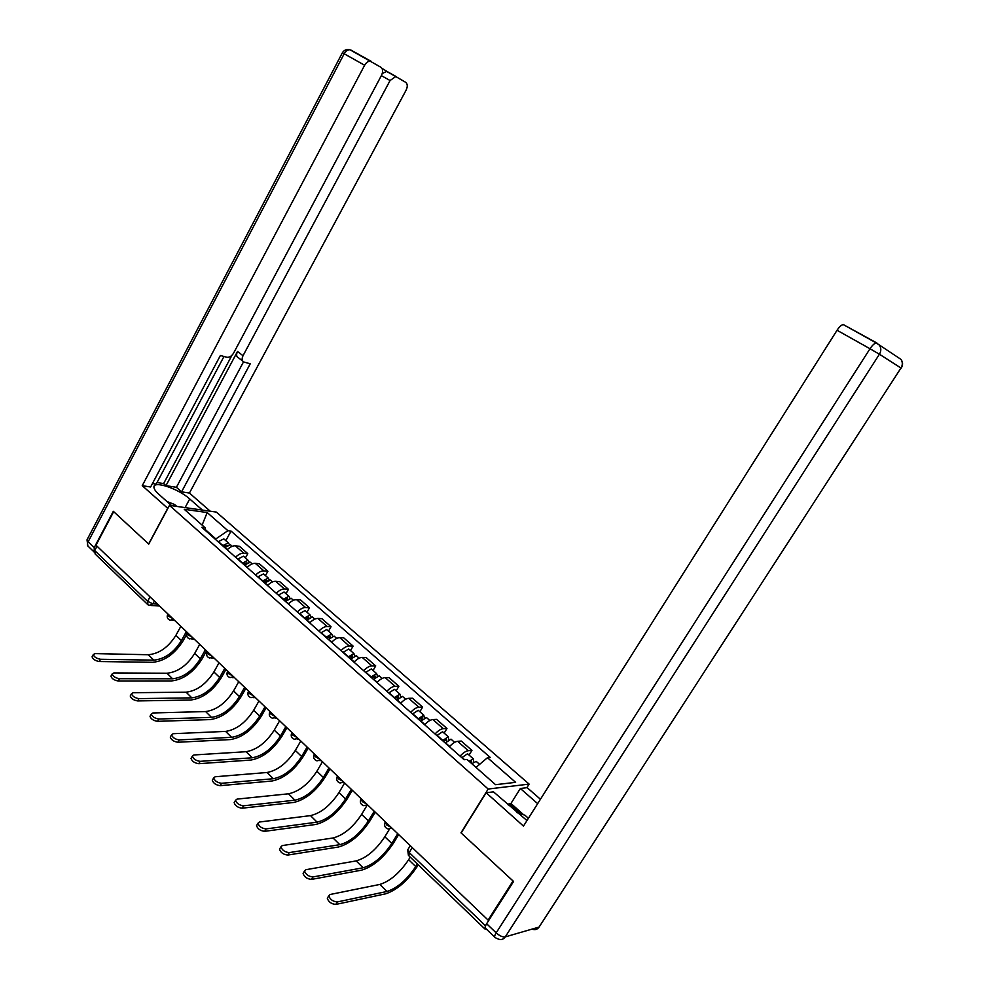 <?xml version="1.0" encoding="UTF-8"?>
<svg xmlns="http://www.w3.org/2000/svg" width="989" height="989" viewBox="0 0 989 989"><rect width="100%" height="100%" fill="white"/><g stroke="black" fill="none" stroke-linecap="round" stroke-linejoin="round"><path stroke-width="1.48" d="M526.865 787.689L529.115 784.104L216.356 512.092L169.49 505.367L488.183 789.037L460.973 832.825L513.031 880.964L488.109 920.104L95.995 545.211L113.673 511.634L148.758 544.086L169.49 505.367M147.25 604.118L95.142 553.988L94.709 550.564L147.596 601.337L152.887 603.834L157.61 604.131M97.009 546.188L94.709 550.564M485.574 925.716L484.981 929.042L486.094 928.856M489.122 919.832L488.109 920.104M460.083 756.152C463.136 752.839 465.868 751.022 468.279 750.688L471.938 750.404L461.294 741.07L457.61 741.305C455.187 741.614 452.455 743.419 449.414 746.707M469.058 755.089L471.938 750.404M435.061 733.974C438.078 730.723 440.81 728.955 443.257 728.67L446.966 728.485L436.594 719.374L432.861 719.535C430.4 719.782 427.668 721.525 424.664 724.764M444.148 733.121L446.966 728.485M410.658 712.364C413.662 709.15 416.394 707.444 418.866 707.222L422.624 707.11L412.512 698.234L408.729 698.308C406.244 698.506 403.512 700.187 400.52 703.377M419.868 711.709L422.624 707.11M386.872 691.274C389.839 688.121 392.571 686.465 395.068 686.292L398.876 686.267L389.011 677.613L385.191 677.601C382.681 677.737 379.937 679.381 376.982 682.521M396.169 690.829L398.876 686.267M363.668 670.715C366.61 667.612 369.342 665.993 371.864 665.881L375.721 665.931L366.091 657.487L362.221 657.401C359.687 657.487 356.955 659.082 354.013 662.173M373.063 670.455L375.721 665.931M341.02 650.651C343.949 647.597 346.682 646.027 349.228 645.965L353.11 646.089L343.715 637.843L339.808 637.682C337.249 637.732 334.517 639.277 331.612 642.306M350.502 650.577L353.11 646.089M318.928 631.069C321.821 628.064 324.553 626.544 327.124 626.519L331.043 626.717L321.858 618.657L317.926 618.434C315.355 618.434 312.623 619.93 309.73 622.922M328.484 631.167L331.043 626.717M297.343 611.956C300.223 608.989 302.955 607.518 305.539 607.53L309.495 607.802L300.532 599.927L296.564 599.643C293.968 599.606 291.236 601.052 288.368 603.995M306.986 612.203L309.495 607.802M276.277 593.289C279.133 590.359 281.865 588.937 284.461 588.999L288.442 589.32L279.689 581.643L275.696 581.285C273.088 581.198 270.356 582.62 267.512 585.513M285.982 593.697L288.442 589.32M255.694 575.042C258.525 572.174 261.257 570.777 263.878 570.888L267.883 571.271L259.328 563.755L255.298 563.347C252.677 563.223 249.957 564.595 247.139 567.463M265.46 575.61L267.883 571.271M235.592 557.227C238.398 554.396 241.118 553.049 243.751 553.185L247.782 553.63L239.425 546.287L235.37 545.817C232.736 545.656 230.017 546.991 227.223 549.81M245.408 557.932L247.782 553.63M476.006 767.402L487.466 757.71L515.628 782.336L495.551 784.685L467.031 759.465L464.101 759.713L201.855 527.335L205.119 527.755L184.251 509.298L207.183 512.549L227.927 530.697L215.837 538.906L205.576 529.82M487.466 757.71L490.247 757.463L231.043 531.093L227.927 530.697M529.115 784.104L488.183 789.037M225.801 540.649L231.043 531.093M205.811 530.846L205.119 527.755M202.115 525.097L207.183 512.549M418.26 864.843L417.383 866.265C407.468 880.976 396.849 890.162 385.512 893.846L335.852 904.416C331.364 904.008 328.509 901.956 327.31 898.247L327.928 897.221M410.212 857.117L408.63 859.701C399.704 872.953 390.111 881.199 379.863 884.426L330.103 894.489L328.818 895.762C330.017 899.458 332.86 901.523 337.36 901.931L386.971 891.472C397.195 888.171 406.788 879.876 415.763 866.574L417.358 863.978M471.84 763.706L476.179 761.357L476.859 761.95M469.985 762.074L471.642 761.345L471.493 763.409M461.814 757.685L467.55 753.754L468.23 754.36M469.058 761.258L473.41 758.909L473.62 762.222M471.53 763.446L472.173 763.384M508.284 805.009L509.075 803.748L510.954 803.488L520.362 788.493L527.149 787.652L540.451 799.26M520.362 788.493L537.67 803.649M494.673 937.09L485.834 928.597C484.684 928.152 484.956 926.532 486.637 923.726L513.575 881.459L461.146 832.973L486.155 792.758L493.474 791.843L526.976 820.561M486.155 792.758L523.478 826.087L837.053 330.264C839.315 326.84 841.392 324.948 843.271 324.565L876.909 343.022M510.954 803.488L523.713 814.812M520.276 813.7L509.075 803.748M167.858 508.42L142.243 485.686L364.632 65.249L344.184 53.765L88.157 541.737L94.239 547.572L113.327 511.313L148.634 543.975L167.685 508.395M171.629 505.676L158.846 494.302C155.656 491.422 154.012 489.073 153.938 487.243C153.11 480.197 178.477 488.64 189.727 498.975L202.424 510.089M210.249 511.214L189.431 493.054L181.568 491.83L250.242 363.791L243.999 362.048C241.897 361.01 241.576 358.896 243.022 355.706L390.074 80.529L381.358 75.634M157.041 482.521L163.63 483.584L165.979 485.636L176.401 487.305L181.568 491.83M152.479 483.497L156.2 484.091L223.984 356.485M349.958 49.759C346.731 48.956 344.209 49.969 342.367 52.788L344.184 53.765C345.804 50.971 347.72 49.635 349.958 49.759L380.95 67.289C382.99 68.995 383.163 71.69 381.494 75.374L233.627 353.048C231.661 356.213 229.374 357.61 226.753 357.252L220.386 355.484L150.625 486.996L142.243 485.686M189.431 493.054L406.12 90.16C407.765 86.575 407.629 83.966 405.7 82.334L395.736 76.536L390.074 80.529M382.249 73.557L386.612 71.443L387.639 71.814L382.014 68.389M370.442 61.17C368.217 61.071 366.276 62.418 364.632 65.249M94.239 547.572L94.227 552.233M165.979 485.636L237.496 351.466L243.022 355.706M163.63 483.584L231.945 355.298M176.401 487.305L243.529 361.838M242.651 361.01L238.497 357.808C236.396 356.769 236.062 354.655 237.496 351.466M516.79 812.562L524.912 815.208L528.41 818.299M166.943 501.51L174.596 504.514L176.734 506.405M398.678 834.605L393.437 843.197C383.683 857.76 373.088 866.735 361.665 870.135L311.498 879.406C307.06 878.961 304.253 876.971 303.104 873.411L303.685 872.434M389.382 829.276L384.832 836.756C376.055 849.885 366.499 857.933 356.164 860.912L305.898 869.702L304.563 870.95C305.737 874.499 308.531 876.489 312.969 876.946L363.087 867.786C373.409 864.732 382.966 856.635 391.792 843.469L397.739 833.715M445.248 743.011L450.996 739.154L451.689 739.772M443.468 741.429L446.558 739.179L446.595 741.453M442.54 740.613L448.289 736.768L448.722 739.76M436.829 735.556L442.578 731.749L443.282 732.367M444.84 739.896L446.781 741.268M375.214 812.179L370.071 820.697C360.478 835.112 349.921 843.889 338.411 847.017L287.774 855.052C283.398 854.57 280.641 852.629 279.516 849.217L280.072 848.29M367.092 805.293L361.628 814.38C352.999 827.385 343.467 835.248 333.058 837.98L282.335 845.558L280.963 846.782C282.088 850.181 284.832 852.122 289.221 852.605L339.808 844.68C350.205 841.886 359.736 833.962 368.415 820.919L374.25 811.252M420.696 721.253L426.444 717.519L427.161 718.15M419.015 719.757L422.093 717.557L422.056 719.683M418.05 718.904L423.799 715.183L424.405 717.927M412.487 713.984L418.236 710.287L418.965 710.93M352.331 790.298L347.287 798.741C337.842 813.02 327.322 821.599 315.726 824.467L264.669 831.329C260.342 830.822 257.635 828.93 256.547 825.654L257.066 824.764M344.679 782.979L338.98 792.548C330.487 805.429 320.992 813.119 310.509 815.616L259.378 822.032L257.956 823.231C259.044 826.507 261.751 828.399 266.09 828.906L317.098 822.156C327.569 819.584 337.064 811.845 345.606 798.927L351.33 789.333M396.75 700.027L402.498 696.404L403.24 697.06M395.155 698.63L398.233 696.479L398.406 698.197M394.166 697.752L399.927 694.142L400.656 696.676M388.751 692.943L394.5 689.358L395.241 690.013M329.992 768.935L325.047 777.317C315.751 791.46 305.267 799.854 293.597 802.462L242.157 808.198C237.867 807.667 235.209 805.825 234.158 802.672L234.64 801.832M322.476 761.753L316.888 771.247C308.519 783.993 299.074 791.509 288.516 793.796L237.001 799.112L235.543 800.274C236.594 803.427 239.264 805.269 243.541 805.8L294.945 800.175C305.477 797.826 314.947 790.26 323.354 777.465L328.966 767.959M373.385 679.332L379.146 675.821L379.9 676.488M371.889 678.009L374.967 675.92L375.301 677.292M370.875 677.106L376.624 673.608L377.464 675.969M365.584 672.421L371.332 668.935L372.099 669.615M308.185 748.092L303.326 756.4C294.19 770.419 283.744 778.615 272 781.001L220.213 785.662C215.973 785.105 213.352 783.313 212.326 780.284L212.796 779.468M300.792 741.021L295.315 750.441C287.082 763.075 277.662 770.431 267.055 772.496L215.194 776.761L213.686 777.898C214.712 780.927 217.333 782.719 221.573 783.288L273.323 778.726C283.917 776.588 293.35 769.195 301.62 756.523L307.134 747.078M350.601 659.144L356.349 655.732L357.128 656.424M349.191 657.895L352.269 655.868L352.69 656.98M348.153 656.968L353.901 653.568L354.816 655.806M342.985 652.394L348.734 649.019L349.525 649.711M286.897 727.731L282.125 735.977C273.125 749.86 262.715 757.883 250.922 760.047L198.801 763.693C194.623 763.1 192.027 761.345 191.038 758.427L191.483 757.661M279.627 720.783L274.25 730.129C266.14 742.64 256.757 749.835 246.088 751.702L193.918 754.966L192.373 756.078C193.362 758.983 195.958 760.739 200.137 761.332L252.22 757.784C262.864 755.856 272.259 748.611 280.406 736.063L285.821 726.705M328.36 639.438L334.109 636.125L334.912 636.829M327.038 638.264L330.103 636.286L330.573 637.2M325.974 637.312L331.711 634.011L332.687 636.125M320.931 632.849L326.667 629.56L327.483 630.277M266.103 707.852L261.417 716.036C252.554 729.783 242.194 737.633 230.338 739.574L177.933 742.257C173.792 741.639 171.233 739.933 170.281 737.114L170.689 736.385M258.957 701.016L253.666 710.287C245.68 722.687 236.334 729.721 225.628 731.403L173.174 733.702L171.579 734.778C172.543 737.584 175.102 739.29 179.244 739.92L231.611 737.337C242.305 735.606 251.663 728.522 259.687 716.085L265.003 706.801M306.652 620.202L312.388 616.975L313.204 617.692M305.403 619.089L308.457 617.161L308.964 617.927M304.315 618.125L310.052 614.923L311.078 616.938M299.395 613.761L305.131 610.572L305.947 611.301M245.779 688.431L241.192 696.54C232.452 710.164 222.129 717.853 210.237 719.584L157.56 721.34C153.468 720.697 150.946 719.028 150.019 716.32L150.402 715.616M238.757 681.705L233.565 690.891C225.69 703.179 216.381 710.065 205.638 711.561L152.924 712.958L151.292 714.009C152.232 716.704 154.754 718.373 158.846 719.015L211.485 717.371C222.216 715.813 231.537 708.878 239.437 696.565L244.654 687.355M285.45 601.411L291.186 598.283L292.015 599.013M284.276 600.372L287.329 598.493L287.824 599.111M283.175 599.383L288.899 596.268L289.975 598.197M278.354 595.131L284.09 592.028L284.931 592.77M225.925 669.442L221.412 677.49C212.808 690.99 202.522 698.518 190.58 700.051L137.681 700.929C133.626 700.261 131.154 698.63 130.239 696.021L130.61 695.354M219.014 662.828L213.908 671.951C206.157 684.116 196.885 690.866 186.105 692.189L133.156 692.708L131.5 693.722C132.415 696.318 134.887 697.962 138.942 698.63L191.817 697.851C202.597 696.479 211.869 689.692 219.657 677.49L224.787 668.354M264.743 583.053L270.467 580.011L271.307 580.766M263.643 582.088L266.684 580.246L267.154 580.766M262.518 581.087L268.229 578.046L269.342 579.9M257.808 576.921L263.531 573.904L264.384 574.658M206.516 650.886L202.077 658.872C193.597 672.248 183.361 679.616 171.381 680.964L118.272 680.988C114.267 680.308 111.819 678.714 110.929 676.192L111.275 675.561M199.716 644.383L194.697 653.42C187.057 665.486 177.835 672.087 167.005 673.237L113.859 672.928L112.165 673.917C113.055 676.427 115.503 678.021 119.508 678.714L172.593 678.788C183.41 677.576 192.645 670.938 200.322 658.847L205.353 649.773M244.506 565.127L250.217 562.172L251.082 562.926M243.479 564.212L246.953 562.84M242.33 563.198L248.041 560.256L249.166 562.036M237.731 559.131L243.442 556.201L244.308 556.968M186.698 634.283L183.188 640.662C174.818 653.927 164.631 661.134 152.615 662.309L99.308 661.53C95.352 660.825 92.941 659.255 92.076 656.832L92.397 656.226M180.839 626.334L175.918 635.309C168.39 647.263 159.192 653.729 148.338 654.73L95.018 653.618L93.287 654.57C94.153 656.993 96.563 658.563 100.532 659.267L153.802 660.145C164.644 659.107 173.854 652.592 181.407 640.612L186.365 631.612M224.726 547.609L230.437 544.729L231.315 545.495M223.761 546.744L227.186 545.335M222.599 545.718L228.298 542.85L229.448 544.568M218.112 541.737L223.811 538.894L224.688 539.673M167.846 614.157L168.513 616.159L172.581 618.434M187.329 632.737L188.021 634.827L192.138 637.139M207.282 651.751L207.999 653.939L212.153 656.276M227.705 671.21L228.447 673.509L232.65 675.87M254.494 696.751L250.971 697.665C248.152 696.54 247.262 694.562 248.301 691.707L249.401 693.561L253.641 695.947M275.993 717.309L272.42 718.212C269.552 717.074 268.649 715.059 269.713 712.154L270.862 714.095L275.152 716.518M291.928 732.54L292.855 735.148L297.207 737.584M314.391 754.026L315.404 756.733L319.806 759.193M337.434 776.056L338.522 778.85L342.973 781.347M361.059 798.642L362.234 801.547L366.746 804.082M385.302 821.822L386.575 824.851L391.149 827.397M154.395 601.052L152.887 603.834L149.252 605.392L147.917 604.761L147.596 601.337L150.019 596.862M255.298 563.347L263.878 570.888M275.696 581.285L284.461 588.999M296.564 599.643L305.539 607.53M317.926 618.434L327.124 626.519M339.808 637.682L349.228 645.965M362.221 657.401L371.864 665.881M385.191 677.601L395.068 686.292M408.729 698.308L418.866 707.222M432.861 719.535L443.257 728.67M457.61 741.305L468.279 750.688M235.37 545.817L243.751 553.185M391.904 828.139L388.108 828.992C384.906 827.793 383.905 825.568 385.104 822.341L385.376 821.896M367.525 804.823L363.767 805.701C360.651 804.502 359.675 802.326 360.849 799.174L361.121 798.704M343.776 782.114L340.055 782.991C337.002 781.817 336.05 779.678 337.2 776.588L337.484 776.105M320.609 759.972L316.95 760.85C313.958 759.688 313.019 757.599 314.131 754.57L314.44 754.063M298.023 738.375L294.413 739.265C291.483 738.128 290.556 736.063 291.644 733.096L291.953 732.577M233.503 676.686L230.041 677.601C227.272 676.501 226.394 674.547 227.408 671.741L227.73 671.16M213.018 657.104L209.606 658.031C206.874 656.931 206.009 655.002 206.998 652.258L207.331 651.664M193.003 637.967L189.641 638.906C186.958 637.818 186.105 635.927 187.069 633.22L187.403 632.614M173.458 619.275L170.145 620.214C167.5 619.151 166.659 617.284 167.598 614.614L167.932 613.996M408.148 849.155L407.691 849.91L409.223 852.543L485.512 925.803M412.265 847.598L409.223 852.543L408.914 855.856L484.548 928.622M337.36 901.931L335.852 904.416M408.63 859.701L415.763 866.574M462.011 757.413L464.558 759.676M379.863 884.426L386.971 891.472M486.637 923.726L496.169 932.862L869.999 348.746L879.419 354.223L505.255 936.892L539.092 927.064L900.979 368.019L879.419 354.223C881.273 351.046 881.261 348.029 879.394 345.173L876.229 342.936C874.387 343.344 872.31 345.285 869.999 348.746L837.053 330.264M899.125 358.154L900.93 359.341C902.747 362.098 902.759 364.99 900.979 368.019L539.092 927.064C537.41 929.388 535.234 930.13 532.539 929.277M496.169 932.862C494.463 935.681 494.179 937.3 495.316 937.72L498.53 939.154C501.287 940.057 503.525 939.303 505.255 936.892C502.659 937.238 499.63 935.891 496.169 932.862M387.639 71.814L396.577 76.796M351.07 50.155L371.357 61.454M185.091 507.604L189.727 498.975M93.856 551.726L88.825 546.892C87.242 545.903 87.007 544.185 88.157 541.737L87.304 539.265M312.969 876.946L311.498 879.406M445.446 742.751L449.636 746.46M384.832 836.756L391.792 843.469M437.039 735.297L442.738 740.353M356.164 860.912L363.087 867.786M289.221 852.605L287.774 855.052M420.894 720.993L424.874 724.529M420.374 718.249L421.994 719.683M361.628 814.38L368.415 820.919M412.685 713.724L418.248 718.657M333.058 837.98L339.808 844.68M266.09 828.906L264.669 831.329M396.948 699.779L400.743 703.142M396.502 697.134L398.06 698.518M338.98 792.548L345.606 798.927M388.937 692.683L394.364 697.492M310.509 815.616L317.098 822.156M243.541 805.8L242.157 808.198M373.582 679.084L377.192 682.286M373.236 676.55L374.695 677.848M316.888 771.247L323.354 777.465M365.782 672.174L371.073 676.859M288.516 793.796L294.945 800.175M221.573 783.288L220.213 785.662M350.798 658.897L354.223 661.938M350.514 656.449L351.899 657.673M295.315 750.441L301.62 756.523M343.183 652.147L348.351 656.721M267.055 772.496L273.323 778.726M200.137 761.332L198.801 763.693M328.558 639.191L331.822 642.084M328.348 636.842L329.646 637.992M274.25 730.129L280.406 736.063M321.116 632.601L326.16 637.077M246.088 751.702L252.22 757.784M179.244 739.92L177.933 742.257M306.837 619.955L309.94 622.699M306.701 617.692L307.925 618.768M253.666 710.287L259.687 716.085M299.58 613.526L304.501 617.89M225.628 731.403L231.611 737.337M158.846 719.015L157.56 721.34M285.636 601.176L288.578 603.784M285.561 598.988L286.711 600.002M233.565 690.891L239.437 696.565M278.539 594.884L283.361 599.149M205.638 711.561L211.485 717.371M138.942 698.63L137.681 700.929M264.928 582.818L267.722 585.303M264.916 580.728L265.992 581.668M213.908 671.951L219.657 677.49M257.993 576.686L262.691 580.852M186.105 692.189L191.817 697.851M119.508 678.714L118.272 680.988M244.691 564.892L247.337 567.241M244.74 562.877L245.742 563.755M194.697 653.42L200.322 658.847M237.916 558.896L242.515 562.964M167.005 673.237L172.593 678.788M100.532 659.267L99.308 661.53M224.911 547.374L227.421 549.6M225.022 545.421L225.949 546.249M175.918 635.309L181.407 640.612M218.285 541.515L222.785 545.483M148.338 654.73L153.802 660.145M391.545 828.485L392.176 828.386M367.03 805.293L367.908 805.194M343.134 782.682L344.259 782.583M319.855 760.64L321.202 760.529M297.157 739.117L298.715 739.03M275.016 718.125L276.784 718.063M253.431 697.628L255.372 697.591M232.353 677.613L234.48 677.613M211.794 658.068L214.069 658.105M191.718 638.968L194.141 639.055M172.098 620.313L174.682 620.449M410.274 845.694L407.691 849.91L408.432 855.436M159.575 606.01L151.107 605.503M327.31 898.247L328.818 895.762M476.179 761.357L479.591 764.361M467.55 753.754L473.41 758.909M843.271 324.565L876.229 342.936L900.93 359.341C903.019 362.147 903.093 365.077 901.152 368.143M87.885 546.076L87.007 539.833L342.367 52.788M395.736 76.536L386.612 71.443M303.104 873.411L304.563 870.95M450.996 739.154L454.606 742.343M442.578 731.749L448.289 736.768M279.516 849.217L280.963 846.782M426.444 717.519L429.832 720.511M418.236 710.287L423.799 715.183M256.547 825.654L257.956 823.231M402.498 696.404L405.688 699.211M394.5 689.358L399.927 694.142M234.158 802.672L235.543 800.274M379.146 675.821L382.125 678.454M371.332 668.935L376.624 673.608M212.326 780.284L213.686 777.898M356.349 655.732L359.143 658.192M348.734 649.019L353.901 653.568M191.038 758.427L192.373 756.078M334.109 636.125L336.717 638.424M326.667 629.56L331.711 634.011M170.281 737.114L171.579 734.778M312.388 616.975L314.823 619.114M305.131 610.572L310.052 614.923M150.019 716.32L151.292 714.009M291.186 598.283L293.436 600.274M284.09 592.028L288.899 596.268M130.239 696.021L131.5 693.722M270.467 580.011L272.568 581.866M263.531 573.904L268.229 578.046M110.929 676.192L112.165 673.917M250.217 562.172L252.158 563.878M243.442 556.201L248.041 560.256M92.076 656.832L93.287 654.57M230.437 544.729L232.23 546.311M223.811 538.894L228.298 542.85"/></g></svg>
